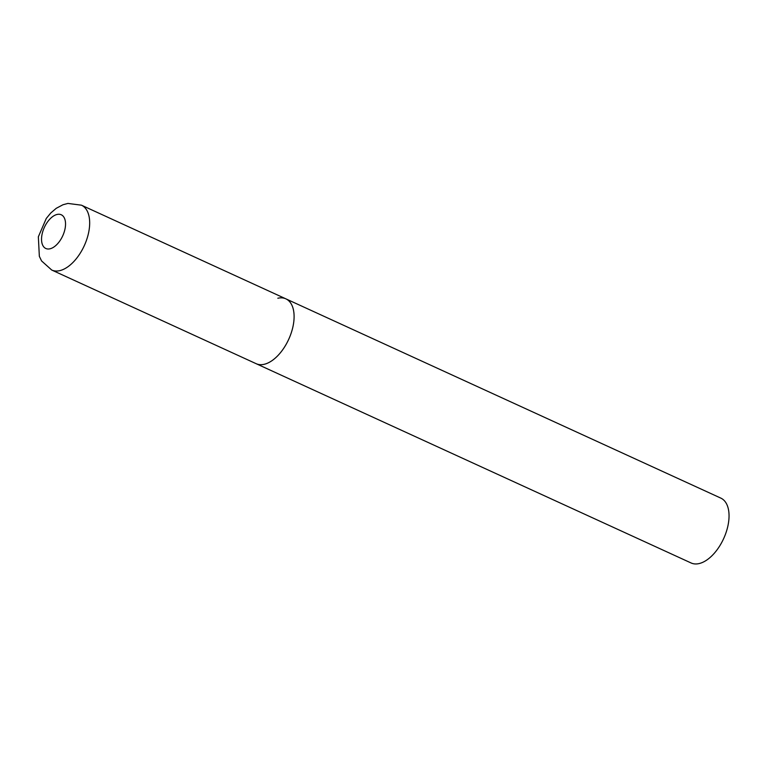 <?xml version="1.0" encoding="UTF-8"?>
<svg xmlns="http://www.w3.org/2000/svg" width="767" height="767" viewBox="0 0 767 767"><rect width="100%" height="100%" fill="white"/><g stroke="black" fill="none" stroke-linecap="round" stroke-linejoin="round"><path stroke-width="1.15" d="M277.846 298.238A35.666 19.443 114.6 0 1 285.87 298.842L720.817 498.109A35.666 19.443 114.6 0 1 726.224 532.068A35.666 19.443 114.6 0 1 699.111 563.572A35.666 19.443 114.6 0 1 691.096 562.968L256.149 363.692A35.666 19.443 -65.4 0 0 293.071 326.157A35.666 19.443 -65.4 0 0 285.87 298.842A35.666 19.443 114.6 0 1 291.278 332.792A35.666 19.443 114.6 0 1 264.164 364.296A35.666 19.443 114.6 0 1 256.149 363.692L51.725 270.032A35.666 19.443 -65.4 0 0 88.646 232.497A35.666 19.443 -65.4 0 0 81.446 205.182L67.918 203.428L62.98 204.751L56.231 208.317L50.766 212.996L46.288 218.442L38.35 236.792L39.347 256.331L41.571 260.933L51.725 270.032M42.07 234.28A18.552 10.115 -65.4 0 0 49.98 248.805A18.552 10.115 -65.4 0 0 65.003 228.978A18.552 10.115 -65.4 0 0 57.094 214.453A18.552 10.115 -65.4 0 0 42.07 234.28M285.87 298.842L81.446 205.182"/></g></svg>
